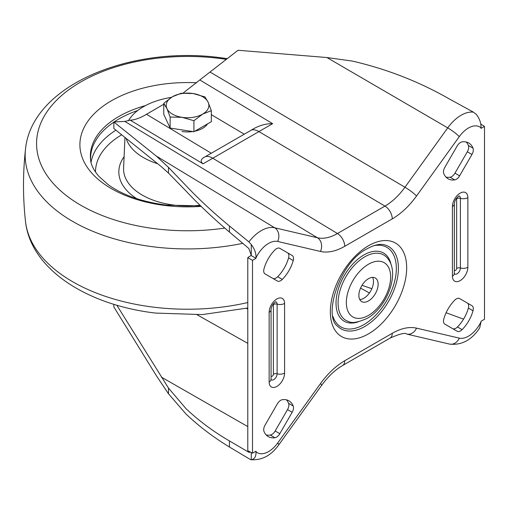 <?xml version="1.0" encoding="UTF-8"?>
<svg xmlns="http://www.w3.org/2000/svg" width="510" height="510" viewBox="0 0 510 510"><rect width="100%" height="100%" fill="white"/><g stroke="black" fill="none" stroke-linecap="round" stroke-linejoin="round"><path stroke-width="0.76" d="M368.5 278.683A13.617 7.86 120 0 0 359.607 290.681A13.617 7.86 120 0 0 361.692 301.595A13.617 7.86 120 0 0 368.5 300.919A13.617 7.86 120 0 0 377.4 288.921A13.617 7.86 120 0 0 375.309 278.007A13.617 7.86 120 0 0 368.5 278.683M372.581 277.376A13.617 7.86 -60 0 1 363.866 298.242A13.617 7.86 -60 0 1 359.779 299.548M459.612 175.829A6.56 3.787 -60 0 1 456.329 179.297A6.56 3.787 -60 0 1 454.697 179.896A26.469 15.281 -60 0 1 448.067 178.78A26.469 15.281 -60 0 1 443.789 173.598A6.56 3.787 -60 0 1 444.847 167.305L457.189 145.936A6.56 3.787 -60 0 1 462.105 141.869A26.469 15.281 -60 0 1 468.735 142.978A26.469 15.281 -60 0 1 473.012 148.168A6.56 3.787 -60 0 1 471.954 154.46L459.612 175.829L454.971 173.151A6.56 3.787 -60 0 1 451.694 176.613A6.56 3.787 -60 0 1 450.056 177.219A26.469 15.281 -60 0 1 445.95 177.091M460.466 330.939A6.56 3.787 120 0 0 462.105 329.651A26.469 15.281 120 0 0 473.012 310.762A6.56 3.787 120 0 0 471.954 305.694L459.612 298.567A6.56 3.787 120 0 0 454.697 300.186A26.469 15.281 120 0 0 443.789 319.075A6.56 3.787 120 0 0 444.847 324.143L457.189 331.264A6.56 3.787 120 0 0 460.466 330.939M452.561 328.593A6.56 3.787 120 0 0 455.832 328.261A6.56 3.787 120 0 0 457.47 326.967A26.469 15.281 120 0 0 468.371 308.078A6.56 3.787 120 0 0 467.313 303.016L471.954 305.694L467.313 303.016M279.818 433.666A6.56 3.787 -60 0 1 276.535 437.134A6.56 3.787 -60 0 1 274.896 437.733A26.469 15.281 -60 0 1 268.273 436.624A26.469 15.281 -60 0 1 263.995 431.434A6.56 3.787 -60 0 1 265.053 425.142L277.395 403.773A6.56 3.787 -60 0 1 282.31 399.706A26.469 15.281 -60 0 1 288.94 400.822A26.469 15.281 -60 0 1 293.218 406.005A6.56 3.787 -60 0 1 292.153 412.297L279.818 433.666L275.177 430.988A6.56 3.787 -60 0 1 271.894 434.456A6.56 3.787 -60 0 1 270.255 435.055A26.469 15.281 -60 0 1 266.156 434.928M280.672 280.71A6.56 3.787 120 0 0 282.31 279.416A26.469 15.281 120 0 0 293.218 260.527A6.56 3.787 120 0 0 292.153 255.465L279.818 248.338A6.56 3.787 120 0 0 274.896 249.951A26.469 15.281 120 0 0 263.995 268.84A6.56 3.787 120 0 0 265.053 273.908L277.395 281.035A6.56 3.787 120 0 0 280.672 280.71M272.767 278.364A6.56 3.787 120 0 0 276.031 278.033A6.56 3.787 120 0 0 277.669 276.739A26.469 15.281 120 0 0 288.577 257.85A6.56 3.787 120 0 0 287.519 252.781L292.153 255.465L287.519 252.781M249.243 452.446A26.431 15.255 -60 0 1 248.823 452.274L229.436 440.933C213.32 431.562 198.836 420.795 185.971 408.625L168.485 388.065L116.803 305.19M183.084 93.107L199.799 79.968L272.64 123.662L203.044 163.844L130.203 120.15L124.803 121.412L113.857 121.966L113.857 128.514L161.275 166.623L168.485 173.081L185.971 190.989C198.894 204.701 213.384 218.388 229.436 232.05L248.823 248.491L251.264 255.306L251.264 244.539L248.893 241.88A32.991 19.048 -60 0 1 261.279 230.622A32.991 19.048 -60 0 1 274.686 227.779L317.449 237.775C323.474 239.107 330.142 237.692 337.448 233.529L384.967 206.091C392.292 201.807 398.96 195.528 404.965 187.246L447.729 127.87A32.991 19.048 -60 0 1 461.136 115.234A32.991 19.048 -60 0 1 473.522 112.194L476.461 114.52C479.693 118.894 481.217 123.35 481.019 127.895A22.491 12.986 120 0 0 468.435 128.016A22.491 12.986 120 0 0 459.293 136.635L416.53 196.006C409.224 206.046 401.14 213.671 392.26 218.873L344.741 246.311C335.867 251.353 327.777 253.075 320.478 251.462L277.714 241.466A22.491 12.986 120 0 0 268.572 243.41A22.491 12.986 120 0 0 255.988 257.818C256.198 253.298 254.624 248.874 251.264 244.539M251.264 452.542L251.264 459.727L250.627 459.669L229.436 447.015C213.314 437.21 198.83 426.201 185.971 413.986L168.485 393.784L156.264 375.526L113.857 306.982L113.857 304.304M113.857 121.966L156.264 156.047L168.485 167.363L185.971 185.627C198.798 199.193 213.288 212.638 229.436 225.968L248.893 241.88M255.988 257.818L255.988 258.321L252.507 260.336L252.507 453.211L255.988 451.203L255.988 451.713A22.491 12.986 120 0 0 277.714 442.967L320.478 383.596C327.777 373.556 335.867 365.931 344.741 360.729L392.26 333.291C401.14 328.249 409.224 326.528 416.53 328.14L459.293 338.136A22.491 12.986 120 0 0 481.019 321.791L481.019 321.281L484.5 319.273L484.5 126.391L481.019 128.399L481.019 127.895M286.416 399.834A26.469 15.281 -60 0 1 288.577 403.327A6.56 3.787 -60 0 1 287.519 409.619L275.177 430.988M251.264 255.306L247.783 257.607L247.783 450.674L252.507 453.211M466.21 141.997A26.469 15.281 -60 0 1 468.371 145.49A6.56 3.787 -60 0 1 467.313 151.776L454.971 173.151M473.522 112.194L449.374 98.991C419.5 81.823 387.217 69.201 352.525 61.111L326.904 57.528L238.036 50.273L199.799 79.968M130.203 120.15C133.594 120.118 137.987 118.76 143.374 116.082L163.761 104.263M248.823 452.274L250.442 452.102M463.539 319.139L446.103 312.745M362.017 285.326L371.854 288.711M251.264 255.599L255.988 258.321M247.783 257.607L252.507 260.336M251.264 459.727C254.611 459.153 256.186 456.482 255.988 451.713M480.72 124.051L484.5 126.391M481.019 321.791L479.668 327.987C471.616 340.113 461.55 345.474 449.476 344.072L406.712 334.075A10.5 8.447 103.2 0 0 416.53 328.14M272.64 123.662C265.429 123.573 258.366 125.702 251.449 130.05L205.32 156.685C200.717 158.986 199.958 161.37 203.044 163.844M90.614 160.166A96.977 55.985 180 0 1 113.857 122.139M114.144 121.954A96.977 55.985 180 0 1 137.751 110.498M124.956 137.432L123.592 168.051A63.979 36.937 0 0 0 175.644 205.294A63.979 36.937 0 0 0 200.041 205.23M171.341 97.397A62.335 35.987 0 0 0 128.392 120.793M126.155 138.401A62.335 35.987 0 0 0 157.686 163.742M207.564 123.873A21.324 12.31 180 0 1 194.909 131.178M192.735 131.561A21.324 12.31 180 0 1 182.025 131.516M211.331 110.657L208.144 102.236L204.956 96.925L193.067 93.528A21.324 12.31 180 0 1 208.144 102.236A21.324 12.31 180 0 1 202.629 114.132L211.331 110.657L211.331 121.692L193.921 131.746L182.025 129.91L170.136 128.067L163.761 114.336L163.761 103.3L166.948 108.611A21.324 12.31 180 0 1 172.469 96.715L163.761 103.3M182.025 117.319A21.324 12.31 180 0 1 166.948 108.611L170.136 117.032L182.025 117.319L193.921 120.711L202.629 114.132A21.324 12.31 180 0 1 182.025 117.319M193.067 93.528A21.324 12.31 0 0 0 172.469 96.715L181.171 93.247L193.067 93.528M193.921 131.746L193.921 120.711M170.136 128.067L170.136 117.032M457.47 326.967L462.105 329.651M277.669 276.739L282.31 279.416M247.783 309.207L246.279 308.352M197.179 314.823L247.783 343.338M364.79 326.476A47.538 27.444 120 0 0 396.697 281.456A47.538 27.444 120 0 0 384.878 244.94C380.383 243.512 374.474 244.781 367.143 248.74C339.628 262.063 322.683 316.621 337.837 326.419A47.538 27.444 120 0 0 364.79 326.476M368.5 245.737A53.971 31.161 -60 0 1 406.668 267.769A53.971 31.161 -60 0 1 368.5 333.865A53.971 31.161 -60 0 1 330.34 311.833A53.971 31.161 -60 0 1 368.5 245.737M364.79 256.823A37.765 21.803 -60 0 1 386.197 256.868C401.255 270.963 387.651 307.045 367.143 318.387C357.975 322.422 351.875 323.487 348.834 321.593A37.765 21.803 -60 0 1 339.443 292.581A37.765 21.803 -60 0 1 364.79 256.823M368.5 315.384A31.333 18.092 120 0 0 390.66 277.006A31.333 18.092 120 0 0 368.5 264.218A31.333 18.092 120 0 0 346.347 302.596A31.333 18.092 120 0 0 368.5 315.384M332.96 316.512A45.932 26.52 120 0 0 363.866 324.628A45.932 26.52 120 0 0 395.945 274.444A45.932 26.52 120 0 0 373.862 245.667M358.224 321.855A39.372 22.733 -60 0 1 336.166 299.842A39.372 22.733 -60 0 1 363.866 254.974A39.372 22.733 -60 0 1 391.125 264.875M269.146 312.343A10.92 6.305 -60 0 1 276.866 298.968A10.92 6.305 -60 0 1 284.586 303.424L284.586 373.078A10.92 6.305 -60 0 1 276.866 386.452A10.92 6.305 -60 0 1 269.146 381.99L269.146 312.343A6.56 3.787 0 0 0 271.065 309.659C271.39 306.421 272.869 303.858 275.508 301.971L275.923 301.773L275.47 301.786M452.421 206.524A10.92 6.305 -60 0 1 460.141 193.156A10.92 6.305 -60 0 1 467.861 197.612L467.861 267.259A10.92 6.305 -60 0 1 460.141 280.634A10.92 6.305 -60 0 1 452.421 276.178L452.421 206.524A6.56 3.787 0 0 0 454.34 203.847L454.34 203.847C454.665 200.608 456.15 198.046 458.783 196.159L459.198 195.961L458.745 195.974M271.065 375.526A1.638 0.95 120 0 0 272.225 376.195A1.638 0.95 120 0 0 273.385 374.187L273.385 304.534A1.638 0.95 120 0 0 273.29 304.062M271.078 379.599A4.737 2.735 120 0 0 273.774 379.612A4.737 2.735 120 0 0 277.121 373.817L277.121 304.164A3.283 1.893 0 0 0 273.385 304.534M284.586 303.424A6.56 3.787 0 0 1 277.121 304.164A4.737 2.735 120 0 0 275.757 301.837M454.34 269.713A1.638 0.95 120 0 0 455.5 270.383A1.638 0.95 120 0 0 456.66 268.368L456.66 198.721A1.638 0.95 120 0 0 456.565 198.25M454.353 273.781A4.737 2.735 120 0 0 457.049 273.8A4.737 2.735 120 0 0 460.396 267.999L460.396 198.352A3.283 1.893 0 0 0 456.66 198.721M467.861 197.612A6.56 3.787 0 0 1 460.396 198.352A4.737 2.735 120 0 0 459.032 196.025M326.904 57.528L447.729 127.87A10.5 1.479 35.8 0 1 459.293 136.635M229.436 440.933L229.436 447.015M168.485 173.081L168.485 167.363M168.485 393.784L168.485 388.065M229.436 225.968L229.436 232.05M156.264 156.047L274.686 227.779A10.5 8.447 103.2 0 1 277.714 241.466M320.478 251.462A10.5 8.447 103.2 0 0 317.449 237.775L124.803 121.412M392.26 218.873A10.5 6.063 60 0 0 384.967 206.091L258.723 131.478A16.403 9.473 -120 0 0 251.449 130.05M205.32 156.685A16.403 9.473 -120 0 1 212.587 158.113L337.448 233.529A10.5 6.063 60 0 1 344.741 246.311M210.184 72.12L404.965 187.246A10.5 1.479 35.8 0 1 416.53 196.006M277.714 442.967A10.5 1.479 35.8 0 1 278.811 444.816C271.135 455.596 261.738 460.543 250.627 459.669M320.478 383.596A10.5 1.479 35.8 0 1 321.574 385.445L278.811 444.816M344.741 360.729A10.5 6.063 60 0 1 342.567 365.536L342.567 365.536C335.134 369.852 328.134 376.488 321.574 385.445M392.26 333.291A10.5 6.063 60 0 1 390.086 338.098L342.567 365.536M459.293 338.136A10.5 8.447 103.2 0 1 449.476 344.072M467.861 267.259A6.56 3.787 0 0 1 460.396 267.999A3.283 1.893 0 0 0 456.66 268.368M284.586 373.078A6.56 3.787 0 0 1 277.121 373.817A3.283 1.893 0 0 0 273.385 374.187M452.421 276.178A6.56 3.787 0 0 0 454.34 273.5L454.378 273.959L454.161 273.564M269.146 381.99A6.56 3.787 0 0 0 271.065 379.312L271.103 379.772L270.887 379.376M146.568 114.329L211.165 153.172M244.137 134.136L211.331 114.661M161.275 377.075L247.783 426.589M360.557 288.105L369.431 292.982M288.577 257.85L293.218 260.527M270.255 435.055L274.896 437.733M288.577 403.327L293.218 406.005M287.519 409.619L292.153 412.297M468.371 308.078L473.012 310.762M468.371 145.49L473.012 148.168M467.313 151.776L471.954 154.46M450.056 177.219L454.697 179.896M200.698 205.874L166.234 205.084C141.774 201.833 122.336 194.954 107.922 184.448L98.966 176.434C93.636 170.238 90.818 164.5 90.506 159.228A97.187 56.113 180 0 1 145.427 105.615M201.189 206.359A107.648 62.15 180 0 1 165.469 205.536A107.648 62.15 180 0 1 81.039 135.692A107.648 62.15 180 0 1 196.643 82.779M224.738 228.085A150.979 87.165 180 0 1 156.583 228.92A150.979 87.165 180 0 1 39.78 125.734A150.979 87.165 180 0 1 218.509 58.293A150.979 87.165 180 0 1 226.363 59.37M242.837 243.321A162.378 93.751 180 0 1 154.243 246.929A162.378 93.751 180 0 1 25.5 149.181C31.728 85.489 129.604 45.76 219.466 57.573L227.301 58.644M247.783 302.538A162.378 93.751 180 0 1 154.243 307.237A162.378 93.751 180 0 1 25.5 221.474C22.835 197.376 22.835 173.279 25.5 149.181M115.917 130.171A96.977 55.992 0 0 0 91.035 162.409M121.68 134.799A92.055 53.148 0 0 0 95.491 172.036M124.096 156.704A68.716 39.672 0 0 0 136.833 198.702M390.086 338.098C399.808 333.82 405.348 332.475 406.712 334.075M454.34 273.5L454.34 203.847M271.065 379.312L271.065 309.659M247.783 307.995L202.317 314.587L155.626 313.083C87.733 305.235 30.747 269.643 25.5 221.474"/></g></svg>
